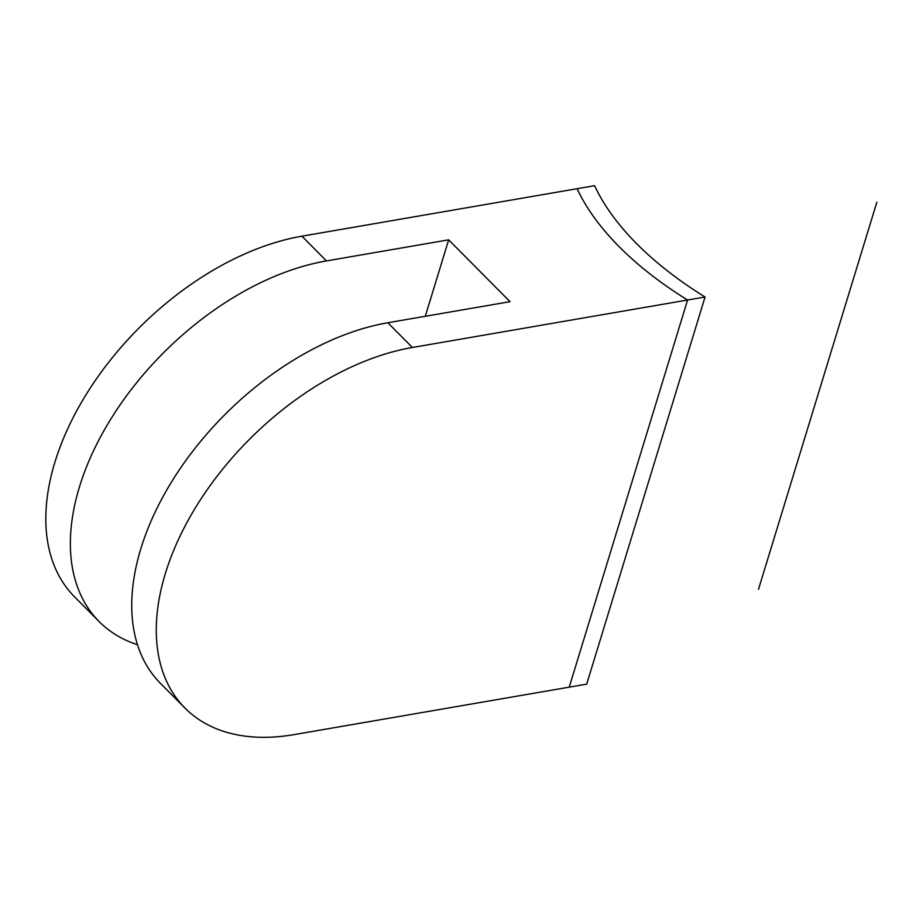 <?xml version="1.0" encoding="UTF-8"?>
<svg xmlns="http://www.w3.org/2000/svg" width="923" height="923" viewBox="0 0 923 923"><rect width="100%" height="100%" fill="white"/><g stroke="black" fill="none" stroke-linecap="round" stroke-linejoin="round"><path stroke-width="1.38" d="M137.458 644.716A237.049 145.292 -44.8 0 1 99.038 621.479L74.486 596.743A237.049 145.292 -44.8 0 1 87.743 391.975A237.049 145.292 -44.8 0 1 301.925 236.184L594.597 185.696A303.206 157.81 -163 0 0 705.057 296.998A303.206 157.81 -163 0 1 594.597 185.696M184.958 708.045A237.049 145.292 -44.8 0 0 294.033 734.627L586.705 684.139L705.057 296.998L412.385 347.486A237.049 145.292 -44.8 0 0 198.203 503.277A237.049 145.292 -44.8 0 0 184.958 708.045L160.406 683.308A237.049 145.292 -44.8 0 1 173.662 478.552A237.049 145.292 -44.8 0 1 387.845 322.75L510.027 301.671L448.659 239.842L326.465 260.921A237.049 145.292 -44.8 0 0 112.283 416.711A237.049 145.292 -44.8 0 0 99.038 621.479M425.284 316.301L448.659 239.842M586.705 684.139L705.057 296.998M569.226 687.15L687.589 300.021A303.206 157.81 -163 0 1 577.117 188.707M758.487 589.324L876.85 202.183M301.925 236.184L326.465 260.921M387.845 322.75L412.385 347.486"/></g></svg>
